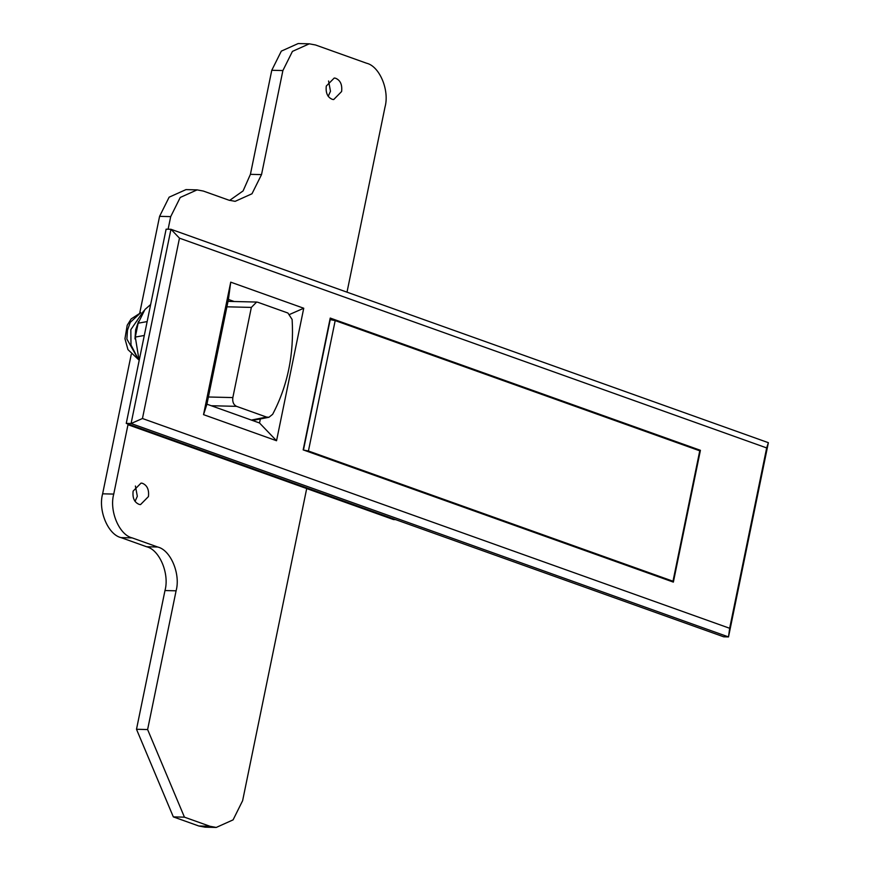 <?xml version="1.0" encoding="UTF-8"?>
<svg xmlns="http://www.w3.org/2000/svg" width="871" height="871" viewBox="0 0 871 871"><rect width="100%" height="100%" fill="white"/><g stroke="black" fill="none" stroke-linecap="round" stroke-linejoin="round"><path stroke-width="1.31" d="M143.682 310.947L130.835 329.652L130.988 344.992L137.814 358.275M138.565 321.421L135.669 329.771L134.972 338.906M700.415 450.307L673.359 582.111L303.173 449.872L330.229 318.067L700.415 450.307L698.183 450.253M234.223 301.518L228.42 299.45L206.928 404.188L259.514 422.979L260.342 418.962M230.728 282.16L303.739 308.236L276.543 440.737L203.531 414.65L230.728 282.16L228.42 299.45M289.923 314.311L303.739 308.236M203.531 414.65L206.928 404.188M259.514 422.979L276.543 440.737M729.658 628.274L766.676 447.923L768.374 442.686L728.504 636.919L131.086 423.513L142.452 418.516L729.658 628.274L728.504 636.919L723.67 636.799L126.251 423.393L131.086 423.513L170.956 229.28L768.374 442.686M126.251 423.393L166.121 229.171L170.956 229.28L179.47 238.164L142.452 418.516M766.676 447.923L179.47 238.164M395.608 519.617L393.496 519.562L127.983 424.721L128.113 424.068L113.742 494.086C109.082 510.842 119.207 534.925 132.152 537.886L157.684 547.01C170.64 549.971 180.765 574.065 176.094 590.81L147.613 729.55L136.497 729.277L164.978 590.549L176.094 590.81M127.983 424.721L130.095 424.765M335.193 320.593L308.421 451.004L303.446 450.035L330.218 319.624L335.193 320.593L699.761 450.819L673 581.229L670.757 581.175M308.421 451.004L673 581.229M139.262 504.429C134.417 502.469 132.37 498.027 133.121 491.102L141.048 483.089L142.311 483.253C147.155 485.223 149.202 489.654 148.44 496.579L140.525 504.603L139.262 504.429M135.408 486.018L137.324 496.307L135.038 501.402M332.428 99.381C327.583 97.421 325.536 92.979 326.287 86.055L334.214 78.042L335.477 78.205C340.321 80.165 342.368 84.607 341.606 91.531L333.691 99.555L332.428 99.381M328.574 80.97L330.49 91.259L328.204 96.354M168.114 229.215L170.705 216.618L180.243 197.456L197.096 189.878L203.346 191.054L228.877 200.167L235.137 201.343L251.991 193.765L261.529 174.603L282.89 70.551L292.438 51.389L309.281 43.822L315.542 44.987L366.604 63.235C379.549 66.196 389.675 90.279 385.015 107.035L347.006 292.177M139.741 313.005L159.589 216.346L169.126 197.184L185.98 189.606L197.096 189.878M164.978 590.549C169.649 573.793 159.524 549.699 146.568 546.738L121.036 537.625C108.091 534.663 97.966 510.569 102.626 493.813L131.249 354.399M306.701 488.555L242.617 800.71L233.08 819.872L216.226 827.45L205.11 827.178L198.86 826.013L173.329 816.889L184.445 817.161L147.613 729.55M173.329 816.889L136.497 729.277M216.226 827.45L209.976 826.274L184.445 817.161M229.596 200.417L243.096 190.912L250.413 174.342L271.774 70.29L281.322 51.128L298.165 43.55L309.281 43.822M150.661 304.512L144.934 309.521L138.151 323.206L135.299 337.077L139.142 360.627M266.57 417.078L268.965 417.263L272.656 414.302C287.67 385.733 294.158 354.127 292.123 319.472L287.931 313.027L257.881 302.291L256.629 302.052L251.349 307.409L232.84 397.579C232.307 401.879 233.537 404.797 236.52 406.343L266.57 417.078L251.36 420.062M140.667 312.798L130.269 322.346L127.46 330.251L126.872 339.059L138.391 359.375M159.589 216.346L170.705 216.618M102.626 493.813L113.742 494.086M121.036 537.625L132.152 537.886M146.568 546.738L157.684 547.01M198.86 826.013L209.976 826.274M271.774 70.29L282.89 70.551M250.413 174.342L261.529 174.603M135.299 337.077L144.303 335.466M138.151 323.206L147.155 321.584M236.52 406.343L211.239 405.734M208.398 396.991L232.84 397.579M251.349 307.409L226.917 306.81M138.511 359.581L127.961 349.63L124.956 338.71L127.199 325.275L131.162 318.917L140.852 312.667M268.965 417.263L252.536 420.486M228.028 301.366L256.629 302.052"/></g></svg>
